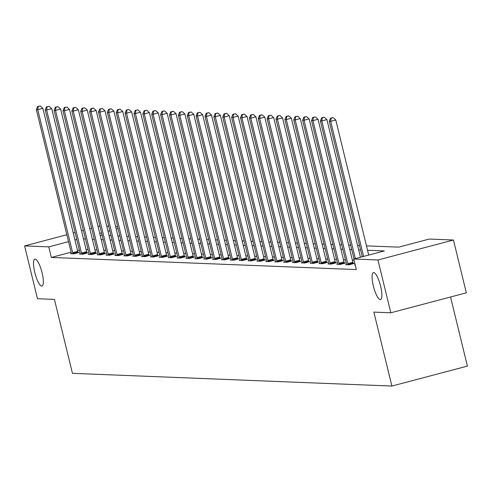 <?xml version="1.0" encoding="UTF-8"?>
<svg xmlns="http://www.w3.org/2000/svg" width="492" height="492" viewBox="0 0 492 492"><rect width="100%" height="100%" fill="white"/><g stroke="black" fill="none" stroke-linecap="round" stroke-linejoin="round"><path stroke-width="0.74" d="M373.342 285.944A13.954 3.493 75.2 0 1 373.422 272.599A13.954 3.493 75.2 0 1 380.63 286.233A13.954 3.493 75.2 0 1 380.55 299.579A13.954 3.493 75.2 0 1 373.342 285.944M34.791 272.47A13.954 3.493 75.2 0 1 34.87 259.118A13.954 3.493 75.2 0 1 42.078 272.759A13.954 3.493 75.2 0 1 41.998 286.104A13.954 3.493 75.2 0 1 34.791 272.47M450.555 297.002L467.4 366.097L391.89 386.054L72.453 373.336L54.428 299.4L37.472 298.724L24.6 245.914L66.844 234.745M106.764 226.222L108.738 226.295M115.645 226.572L117.613 226.652M366.472 245.865L398.661 247.144L429.276 239.057L453.458 240.016L377.942 259.973L353.76 259.013L384.375 250.92L367.536 250.25M377.942 259.973L390.82 312.789L466.33 292.832L453.458 240.016M71.1 252.218L51.359 257.439L356.337 269.573L353.76 259.013M354.043 260.176L352.364 260.108M345.458 259.831L343.484 259.758M336.577 259.481L334.609 259.401M327.703 259.124L325.735 259.05M318.828 258.774L316.854 258.694M309.948 258.423L307.98 258.343M301.073 258.066L299.105 257.986M292.199 257.716L290.225 257.636M283.318 257.359L281.35 257.279M274.444 257.008L272.476 256.929M265.569 256.652L263.601 256.578M256.695 256.301L254.721 256.221M247.814 255.945L245.846 255.871M238.94 255.594L236.972 255.514M230.065 255.237L228.091 255.163M221.185 254.887L219.217 254.807M212.31 254.536L210.342 254.456M203.436 254.179L201.462 254.1M194.555 253.829L192.587 253.749M185.681 253.472L183.713 253.398M176.806 253.122L174.838 253.042M167.932 252.765L165.958 252.691M159.051 252.414L157.083 252.334M150.177 252.058L148.209 251.984M141.302 251.707L139.328 251.627M132.422 251.357L130.454 251.277M123.547 251L121.579 250.92M114.673 250.649L112.699 250.569M105.792 250.293L103.824 250.213M96.918 249.942L94.95 249.862M88.043 249.585L86.075 249.512M79.36 250.034L77.527 250.52M71.365 253.466L70.479 253.7L73.892 253.835L78.997 252.488L78.074 252.451M80.239 253.817L79.353 254.05L82.767 254.186L87.871 252.839L86.949 252.802M89.114 254.173L88.228 254.407L91.647 254.542L96.746 253.189L95.823 253.152M97.988 254.524L97.109 254.758L100.522 254.893L105.62 253.546L104.704 253.509M106.869 254.881L105.983 255.108L109.396 255.25L114.501 253.897L113.578 253.86M115.743 255.231L114.857 255.465L118.271 255.6L123.375 254.253L122.453 254.216M124.617 255.582L123.738 255.815L127.151 255.951L132.25 254.604L131.333 254.567M133.498 255.938L132.612 256.172L136.026 256.307L141.13 254.961L140.208 254.924M142.373 256.289L141.487 256.523L144.9 256.658L150.005 255.311L149.082 255.274M151.247 256.646L150.368 256.879L153.781 257.015L158.879 255.668L157.957 255.631M160.128 256.996L159.242 257.23L162.655 257.365L167.76 256.018L166.837 255.981M169.002 257.353L168.116 257.587L171.53 257.722L176.634 256.369L175.712 256.338M177.876 257.703L176.991 257.937L180.41 258.072L185.509 256.726L184.586 256.689M186.751 258.06L185.871 258.294L189.285 258.429L194.383 257.076L193.467 257.039M195.632 258.411L194.746 258.644L198.159 258.78L203.264 257.433L202.341 257.396M204.506 258.761L203.62 258.995L207.034 259.136L212.138 257.783L211.216 257.747M213.38 259.118L212.501 259.352L215.914 259.487L221.013 258.14L220.096 258.103M222.261 259.469L221.375 259.702L224.789 259.837L229.893 258.491L228.971 258.454M231.135 259.825L230.25 260.059L233.663 260.194L238.768 258.847L237.845 258.81M240.01 260.176L239.13 260.409L242.544 260.545L247.642 259.198L246.72 259.161M248.891 260.532L248.005 260.766L251.418 260.901L256.523 259.548L255.6 259.518M257.765 260.883L256.879 261.117L260.293 261.252L265.397 259.905L264.475 259.868M266.639 261.24L265.754 261.473L269.173 261.609L274.272 260.256L273.349 260.219M275.514 261.59L274.634 261.824L278.048 261.959L283.146 260.612L282.23 260.575M284.394 261.941L283.509 262.175L286.922 262.316L292.027 260.963L291.104 260.926M293.269 262.298L292.383 262.531L295.797 262.666L300.901 261.32L299.979 261.283M302.143 262.648L301.264 262.882L304.677 263.017L309.775 261.67L308.859 261.633M311.024 263.005L310.138 263.238L313.552 263.374L318.656 262.027L317.734 261.99M319.898 263.355L319.013 263.589L322.426 263.724L327.531 262.377L326.608 262.341M328.773 263.712L327.893 263.946L331.307 264.081L336.405 262.734L335.483 262.697M337.653 264.063L336.768 264.296L340.181 264.432L345.286 263.085L344.363 263.048M346.528 264.419L345.642 264.653L349.056 264.788L354.16 263.435L353.238 263.398M355.181 264.831L354.517 265.003L355.23 265.034M73.271 233.048L75.104 232.562M81.531 230.865L83.363 230.379M89.784 228.682L91.617 228.202M98.043 226.498L99.876 226.019M390.82 312.789L373.865 312.113L391.89 386.054M51.359 257.439L48.782 246.873L24.6 245.914M76.789 239.475L74.956 239.955M68.529 241.658L48.782 246.873M360.63 249.979L358.662 249.899M351.755 249.622L349.787 249.549M342.881 249.272L340.913 249.192M334.007 248.915L332.032 248.841M325.126 248.565L323.158 248.485M316.251 248.208L314.283 248.134M307.377 247.857L305.403 247.777M298.496 247.507L296.528 247.427M289.622 247.15L287.654 247.07M280.748 246.799L278.773 246.72M271.867 246.443L269.899 246.363M262.992 246.092L261.024 246.012M254.118 245.736L252.15 245.662M245.244 245.385L243.269 245.305M236.363 245.028L234.395 244.954M227.488 244.678L225.52 244.598M218.614 244.327L216.64 244.247M209.733 243.97L207.765 243.891M200.859 243.62L198.891 243.54M191.985 243.263L190.01 243.183M183.104 242.913L181.136 242.833M174.23 242.556L172.262 242.482M165.355 242.205L163.387 242.125M156.481 241.849L154.506 241.775M147.6 241.498L145.632 241.418M138.726 241.148L136.758 241.068M129.851 240.791L127.877 240.711M120.97 240.44L119.002 240.36M112.096 240.084L110.128 240.004M103.222 239.733L101.247 239.653M94.341 239.376L92.373 239.303M85.467 239.026L83.499 238.946M100.183 235.268L102.151 235.342M109.058 235.619L111.026 235.699M117.932 235.975L119.9 236.049M126.807 236.326L128.781 236.406M135.687 236.677L137.655 236.757M144.562 237.033L146.53 237.113M153.436 237.384L155.41 237.464M162.317 237.741L164.285 237.82M171.191 238.091L173.159 238.171M180.066 238.448L182.04 238.522M188.946 238.798L190.914 238.878M197.821 239.155L199.789 239.229M206.695 239.506L208.663 239.586M215.57 239.862L217.544 239.936M224.45 240.213L226.418 240.293M233.325 240.563L235.293 240.643M242.199 240.92L244.173 241M251.08 241.271L253.048 241.351M259.954 241.627L261.922 241.701M268.829 241.978L270.803 242.058M277.709 242.335L279.677 242.408M286.584 242.685L288.552 242.765M295.458 243.042L297.426 243.116M304.333 243.392L306.307 243.472M313.213 243.743L315.181 243.823M322.088 244.1L324.056 244.18M330.962 244.45L332.936 244.53M339.843 244.807L341.811 244.887M348.717 245.157L350.685 245.237M357.592 245.514L359.566 245.588M118.08 228.559L116.247 229.044M109.821 230.742L107.988 231.228M101.561 232.925L99.728 233.411M72.625 252.697L77.73 251.344L42.866 108.332L37.767 109.679L72.625 252.697A2.183 0.547 -104.8 0 0 72.859 253.485L72.97 253.798M38.198 106.512L40.239 105.971L37.632 106.487L38.198 106.512L37.767 109.679L36.34 109.624L71.205 252.642A2.183 0.547 -104.8 0 1 71.358 253.423L71.401 253.737M77.73 251.344A2.183 0.547 -104.8 0 0 77.964 252.138L78.16 252.703M42.866 108.332L40.239 105.971M37.632 106.487L36.34 109.624M81.506 253.048L86.604 251.701L51.74 108.683L46.642 110.03L81.506 253.048A2.183 0.547 -104.8 0 0 81.74 253.841L81.844 254.149M47.072 106.862L49.114 106.327L46.506 106.844L47.072 106.862L46.642 110.03L45.221 109.974L80.079 252.993A2.183 0.547 -104.8 0 1 80.233 253.78L80.276 254.087M86.604 251.701A2.183 0.547 -104.8 0 0 86.838 252.488L87.041 253.06M51.74 108.683L49.114 106.327M46.506 106.844L45.221 109.974M90.38 253.405L95.485 252.052L60.621 109.04L55.516 110.386L90.38 253.405A2.183 0.547 -104.8 0 0 90.614 254.192L90.725 254.505M55.953 107.219L57.994 106.678L55.381 107.195L55.953 107.219L55.516 110.386L54.095 110.331L88.96 253.343A2.183 0.547 -104.8 0 1 89.107 254.13L89.15 254.444M95.485 252.052A2.183 0.547 -104.8 0 0 95.719 252.845L95.915 253.411M60.621 109.04L57.994 106.678M55.381 107.195L54.095 110.331M99.255 253.755L104.359 252.408L69.495 109.39L64.391 110.737L99.255 253.755A2.183 0.547 -104.8 0 0 99.489 254.548L99.599 254.856M64.827 107.57L66.869 107.028L64.261 107.545L64.827 107.57L64.391 110.737L62.97 110.682L97.834 253.7A2.183 0.547 -104.8 0 1 97.988 254.487L98.025 254.794M104.359 252.408A2.183 0.547 -104.8 0 0 104.593 253.195L104.79 253.767M69.495 109.39L66.869 107.028M64.261 107.545L62.97 110.682M108.135 254.112L113.234 252.759L78.369 109.741L73.271 111.094L108.135 254.112A2.183 0.547 -104.8 0 0 108.369 254.899L108.474 255.213M73.702 107.926L75.743 107.385L73.136 107.902L73.702 107.926L73.271 111.094L71.844 111.032L106.709 254.05A2.183 0.547 -104.8 0 1 106.862 254.838L106.905 255.145M113.234 252.759A2.183 0.547 -104.8 0 0 113.468 253.552L113.67 254.118M78.369 109.741L75.743 107.385M73.136 107.902L71.844 111.032M117.01 254.462L122.114 253.116L87.25 110.097L82.146 111.444L117.01 254.462A2.183 0.547 -104.8 0 0 117.244 255.25L117.354 255.563M82.582 108.277L84.624 107.736L82.01 108.252L82.582 108.277L82.146 111.444L80.725 111.389L115.589 254.407A2.183 0.547 -104.8 0 1 115.737 255.194L115.78 255.502M122.114 253.116A2.183 0.547 -104.8 0 0 122.348 253.903L122.545 254.475M87.25 110.097L84.624 107.736M82.01 108.252L80.725 111.389M125.884 254.813L130.989 253.466L96.125 110.448L91.02 111.801L125.884 254.813A2.183 0.547 -104.8 0 0 126.118 255.606L126.229 255.92M91.457 108.627L93.498 108.092L90.885 108.609L91.457 108.627L91.02 111.801L89.599 111.739L124.464 254.758A2.183 0.547 -104.8 0 1 124.617 255.545L124.654 255.852M130.989 253.466A2.183 0.547 -104.8 0 0 131.223 254.259L131.419 254.825M96.125 110.448L93.498 108.092M90.885 108.609L89.599 111.739M134.765 255.17L139.863 253.823L104.999 110.805L99.901 112.151L134.765 255.17A2.183 0.547 -104.8 0 0 134.999 255.957L135.103 256.27M100.331 108.984L102.373 108.443L99.765 108.96L100.331 108.984L99.901 112.151L98.474 112.096L133.338 255.114A2.183 0.547 -104.8 0 1 133.492 255.901L133.535 256.209M139.863 253.823A2.183 0.547 -104.8 0 0 140.097 254.61L140.3 255.176M104.999 110.805L102.373 108.443M99.765 108.96L98.474 112.096M143.639 255.52L148.744 254.173L113.88 111.155L108.775 112.502L143.639 255.52A2.183 0.547 -104.8 0 0 143.873 256.314L143.984 256.621M109.212 109.335L111.247 108.8L108.64 109.316L109.212 109.335L108.775 112.502L107.354 112.447L142.219 255.465A2.183 0.547 -104.8 0 1 142.366 256.252L142.409 256.56M148.744 254.173A2.183 0.547 -104.8 0 0 148.971 254.967L149.174 255.532M113.88 111.155L111.247 108.8M108.64 109.316L107.354 112.447M152.514 255.877L157.618 254.53L122.754 111.512L117.65 112.859L152.514 255.877A2.183 0.547 -104.8 0 0 152.748 256.664L152.858 256.978M118.086 109.691L120.128 109.15L117.514 109.667L118.086 109.691L117.65 112.859L116.229 112.803L151.093 255.822A2.183 0.547 -104.8 0 1 151.241 256.609L151.284 256.916M157.618 254.53A2.183 0.547 -104.8 0 0 157.852 255.317L158.049 255.883M122.754 111.512L120.128 109.15M117.514 109.667L116.229 112.803M161.388 256.227L166.493 254.881L131.628 111.862L126.53 113.209L161.388 256.227A2.183 0.547 -104.8 0 0 161.622 257.021L161.733 257.328M126.961 110.042L129.002 109.507L126.395 110.023L126.961 110.042L126.53 113.209L125.103 113.154L159.968 256.172A2.183 0.547 -104.8 0 1 160.121 256.959L160.164 257.267M166.493 254.881A2.183 0.547 -104.8 0 0 166.727 255.668L166.923 256.24M131.628 111.862L129.002 109.507M126.395 110.023L125.103 113.154M170.269 256.584L175.367 255.231L140.503 112.219L135.405 113.566L170.269 256.584A2.183 0.547 -104.8 0 0 170.503 257.371L170.607 257.685M135.835 110.399L137.877 109.857L135.269 110.374L135.835 110.399L135.405 113.566L133.984 113.511L168.842 256.523A2.183 0.547 -104.8 0 1 168.996 257.31L169.039 257.623M175.367 255.231A2.183 0.547 -104.8 0 0 175.601 256.024L175.804 256.59M140.503 112.219L137.877 109.857M135.269 110.374L133.984 113.511M179.143 256.935L184.248 255.588L149.383 112.57L144.279 113.916L179.143 256.935A2.183 0.547 -104.8 0 0 179.377 257.728L179.488 258.036M144.716 110.749L146.757 110.208L144.144 110.725L144.716 110.749L144.279 113.916L142.858 113.861L177.723 256.879A2.183 0.547 -104.8 0 1 177.87 257.667L177.913 257.974M184.248 255.588A2.183 0.547 -104.8 0 0 184.482 256.375L184.678 256.947M149.383 112.57L146.757 110.208M144.144 110.725L142.858 113.861M188.018 257.291L193.122 255.938L158.258 112.92L153.153 114.273L188.018 257.291A2.183 0.547 -104.8 0 0 188.252 258.079L188.362 258.392M153.59 111.106L155.632 110.565L153.024 111.081L153.59 111.106L153.153 114.273L151.733 114.218L186.597 257.23A2.183 0.547 -104.8 0 1 186.751 258.017L186.788 258.325M193.122 255.938A2.183 0.547 -104.8 0 0 193.356 256.732L193.553 257.298M158.258 112.92L155.632 110.565M153.024 111.081L151.733 114.218M196.898 257.642L201.997 256.295L167.132 113.277L162.034 114.624L196.898 257.642A2.183 0.547 -104.8 0 0 197.132 258.435L197.237 258.743M162.465 111.456L164.506 110.915L161.899 111.432L162.465 111.456L162.034 114.624L160.607 114.568L195.472 257.587A2.183 0.547 -104.8 0 1 195.625 258.374L195.668 258.681M201.997 256.295A2.183 0.547 -104.8 0 0 202.23 257.082L202.433 257.654M167.132 113.277L164.506 110.915M161.899 111.432L160.607 114.568M205.773 257.993L210.877 256.646L176.013 113.627L170.908 114.98L205.773 257.993A2.183 0.547 -104.8 0 0 206.007 258.786L206.117 259.099M171.345 111.813L173.387 111.272L170.773 111.789L171.345 111.813L170.908 114.98L169.488 114.919L204.352 257.937A2.183 0.547 -104.8 0 1 204.5 258.724L204.543 259.032M210.877 256.646A2.183 0.547 -104.8 0 0 211.111 257.439L211.308 258.005M176.013 113.627L173.387 111.272M170.773 111.789L169.488 114.919M214.647 258.349L219.752 257.002L184.887 113.984L179.783 115.331L214.647 258.349A2.183 0.547 -104.8 0 0 214.881 259.136L214.992 259.45M180.22 112.164L182.261 111.623L179.648 112.139L180.22 112.164L179.783 115.331L178.362 115.276L213.227 258.294A2.183 0.547 -104.8 0 1 213.38 259.081L213.417 259.389M219.752 257.002A2.183 0.547 -104.8 0 0 219.986 257.79L220.182 258.355M184.887 113.984L182.261 111.623M179.648 112.139L178.362 115.276M223.528 258.7L228.626 257.353L193.762 114.335L188.664 115.681L223.528 258.7A2.183 0.547 -104.8 0 0 223.762 259.493L223.866 259.801M189.094 112.514L191.136 111.979L188.528 112.496L189.094 112.514L188.664 115.681L187.237 115.626L222.101 258.644A2.183 0.547 -104.8 0 1 222.255 259.432L222.298 259.739M228.626 257.353A2.183 0.547 -104.8 0 0 228.86 258.146L229.063 258.712M193.762 114.335L191.136 111.979M188.528 112.496L187.237 115.626M232.402 259.056L237.507 257.71L202.642 114.691L197.538 116.038L232.402 259.056A2.183 0.547 -104.8 0 0 232.636 259.844L232.747 260.157M197.975 112.871L200.01 112.33L197.403 112.846L197.975 112.871L197.538 116.038L196.117 115.983L230.982 259.001A2.183 0.547 -104.8 0 1 231.129 259.788L231.172 260.096M237.507 257.71A2.183 0.547 -104.8 0 0 237.734 258.497L237.937 259.063M202.642 114.691L200.01 112.33M197.403 112.846L196.117 115.983M241.277 259.407L246.381 258.06L211.517 115.042L206.412 116.389L241.277 259.407A2.183 0.547 -104.8 0 0 241.51 260.2L241.621 260.508M206.849 113.221L208.891 112.686L206.277 113.203L206.849 113.221L206.412 116.389L204.992 116.333L239.856 259.352A2.183 0.547 -104.8 0 1 240.004 260.139L240.047 260.446M246.381 258.06A2.183 0.547 -104.8 0 0 246.615 258.847L246.812 259.419M211.517 115.042L208.891 112.686M206.277 113.203L204.992 116.333M250.151 259.764L255.256 258.411L220.391 115.399L215.293 116.745L250.151 259.764A2.183 0.547 -104.8 0 0 250.385 260.551L250.496 260.865M215.724 113.578L217.765 113.037L215.158 113.554L215.724 113.578L215.293 116.745L213.866 116.69L248.731 259.702A2.183 0.547 -104.8 0 1 248.884 260.489L248.927 260.803M255.256 258.411A2.183 0.547 -104.8 0 0 255.489 259.204L255.686 259.77M220.391 115.399L217.765 113.037M215.158 113.554L213.866 116.69M259.032 260.114L264.13 258.767L229.266 115.749L224.167 117.096L259.032 260.114A2.183 0.547 -104.8 0 0 259.266 260.908L259.37 261.215M224.598 113.929L226.64 113.388L224.032 113.91L224.598 113.929L224.167 117.096L222.747 117.041L257.605 260.059A2.183 0.547 -104.8 0 1 257.759 260.846L257.802 261.154M264.13 258.767A2.183 0.547 -104.8 0 0 264.364 259.555L264.567 260.127M229.266 115.749L226.64 113.388M224.032 113.91L222.747 117.041M267.906 260.471L273.011 259.118L238.146 116.1L233.042 117.453L267.906 260.471A2.183 0.547 -104.8 0 0 268.14 261.258L268.251 261.572M233.479 114.285L235.52 113.744L232.907 114.261L233.479 114.285L233.042 117.453L231.621 117.397L266.486 260.409A2.183 0.547 -104.8 0 1 266.633 261.197L266.676 261.51M273.011 259.118A2.183 0.547 -104.8 0 0 273.245 259.911L273.441 260.477M238.146 116.1L235.52 113.744M232.907 114.261L231.621 117.397M276.781 260.822L281.885 259.475L247.021 116.456L241.916 117.803L276.781 260.822A2.183 0.547 -104.8 0 0 277.014 261.615L277.125 261.922M242.353 114.636L244.395 114.095L241.787 114.611L242.353 114.636L241.916 117.803L240.496 117.748L275.36 260.766A2.183 0.547 -104.8 0 1 275.514 261.553L275.551 261.861M281.885 259.475A2.183 0.547 -104.8 0 0 282.119 260.262L282.316 260.834M247.021 116.456L244.395 114.095M241.787 114.611L240.496 117.748M285.661 261.172L290.76 259.825L255.895 116.807L250.797 118.16L285.661 261.172A2.183 0.547 -104.8 0 0 285.895 261.965L286 262.279M251.227 114.993L253.269 114.451L250.662 114.968L251.227 114.993L250.797 118.16L249.37 118.098L284.235 261.117A2.183 0.547 -104.8 0 1 284.388 261.904L284.431 262.211M290.76 259.825A2.183 0.547 -104.8 0 0 290.993 260.619L291.196 261.184M255.895 116.807L253.269 114.451M250.662 114.968L249.37 118.098M294.536 261.529L299.64 260.182L264.776 117.164L259.671 118.51L294.536 261.529A2.183 0.547 -104.8 0 0 294.769 262.316L294.88 262.63M260.108 115.343L262.15 114.802L259.536 115.319L260.108 115.343L259.671 118.51L258.251 118.455L293.115 261.473A2.183 0.547 -104.8 0 1 293.263 262.261L293.306 262.568M299.64 260.182A2.183 0.547 -104.8 0 0 299.874 260.969L300.071 261.535M264.776 117.164L262.15 114.802M259.536 115.319L258.251 118.455M303.41 261.879L308.515 260.532L273.65 117.514L268.546 118.867L303.41 261.879A2.183 0.547 -104.8 0 0 303.644 262.673L303.755 262.98M268.983 115.694L271.024 115.159L268.411 115.675L268.983 115.694L268.546 118.867L267.125 118.806L301.99 261.824A2.183 0.547 -104.8 0 1 302.143 262.611L302.18 262.919M308.515 260.532A2.183 0.547 -104.8 0 0 308.748 261.326L308.945 261.892M273.65 117.514L271.024 115.159M268.411 115.675L267.125 118.806M312.291 262.236L317.389 260.889L282.525 117.871L277.427 119.218L312.291 262.236A2.183 0.547 -104.8 0 0 312.525 263.023L312.629 263.337M277.857 116.05L279.899 115.509L277.291 116.026L277.857 116.05L277.427 119.218L276 119.162L310.864 262.181A2.183 0.547 -104.8 0 1 311.018 262.968L311.061 263.275M317.389 260.889A2.183 0.547 -104.8 0 0 317.623 261.676L317.826 262.242M282.525 117.871L279.899 115.509M277.291 116.026L276 119.162M321.165 262.587L326.27 261.24L291.405 118.221L286.301 119.568L321.165 262.587A2.183 0.547 -104.8 0 0 321.399 263.38L321.51 263.687M286.738 116.401L288.773 115.866L286.166 116.383L286.738 116.401L286.301 119.568L284.88 119.513L319.745 262.531A2.183 0.547 -104.8 0 1 319.892 263.318L319.935 263.626M326.27 261.24A2.183 0.547 -104.8 0 0 326.497 262.033L326.7 262.599M291.405 118.221L288.773 115.866M286.166 116.383L284.88 119.513M330.04 262.943L335.144 261.59L300.28 118.578L295.175 119.925L330.04 262.943A2.183 0.547 -104.8 0 0 330.273 263.73L330.384 264.044M295.612 116.758L297.654 116.217L295.04 116.733L295.612 116.758L295.175 119.925L293.755 119.87L328.619 262.888A2.183 0.547 -104.8 0 1 328.767 263.669L328.81 263.983M335.144 261.59A2.183 0.547 -104.8 0 0 335.378 262.384L335.575 262.949M300.28 118.578L297.654 116.217M295.04 116.733L293.755 119.87M338.914 263.294L344.019 261.947L309.154 118.929L304.056 120.276L338.914 263.294A2.183 0.547 -104.8 0 0 339.148 264.087L339.259 264.395M304.487 117.108L306.528 116.573L303.921 117.09L304.487 117.108L304.056 120.276L302.629 120.22L337.494 263.238A2.183 0.547 -104.8 0 1 337.647 264.026L337.69 264.333M344.019 261.947A2.183 0.547 -104.8 0 0 344.252 262.734L344.449 263.306M309.154 118.929L306.528 116.573M303.921 117.09L302.629 120.22M347.795 263.65L352.893 262.298L318.029 119.285L312.93 120.632L347.795 263.65A2.183 0.547 -104.8 0 0 348.029 264.438L348.133 264.751M313.361 117.465L315.403 116.924L312.795 117.44L313.361 117.465L312.93 120.632L311.51 120.577L346.368 263.589A2.183 0.547 -104.8 0 1 346.522 264.376L346.565 264.69M352.893 262.298A2.183 0.547 -104.8 0 0 353.127 263.091L353.33 263.657M318.029 119.285L315.403 116.924M312.795 117.44L311.51 120.577M360.452 257.242L326.909 119.636L321.805 120.983L355.353 258.595M322.242 117.816L324.283 117.274L321.67 117.791L322.242 117.816L321.805 120.983L320.384 120.927L354.031 258.946M326.909 119.636L324.283 117.274M321.67 117.791L320.384 120.927M368.711 255.065L335.784 119.986L330.679 121.34L363.606 256.412M331.116 118.172L333.158 117.631L330.55 118.148L331.116 118.172L330.679 121.34L329.259 121.278L362.284 256.762M335.784 119.986L333.158 117.631M330.55 118.148L329.259 121.278M72.859 253.485L77.964 252.138M81.74 253.841L86.838 252.488M90.614 254.192L95.719 252.845M99.489 254.548L104.593 253.195M108.369 254.899L113.468 253.552M117.244 255.25L122.348 253.903M126.118 255.606L131.223 254.259M134.999 255.957L140.097 254.61M143.873 256.314L148.971 254.967M152.748 256.664L157.852 255.317M161.622 257.021L166.727 255.668M170.503 257.371L175.601 256.024M179.377 257.728L184.482 256.375M188.252 258.079L193.356 256.732M197.132 258.435L202.23 257.082M206.007 258.786L211.111 257.439M214.881 259.136L219.986 257.79M223.762 259.493L228.86 258.146M232.636 259.844L237.734 258.497M241.51 260.2L246.615 258.847M250.385 260.551L255.489 259.204M259.266 260.908L264.364 259.555M268.14 261.258L273.245 259.911M277.014 261.615L282.119 260.262M285.895 261.965L290.993 260.619M294.769 262.316L299.874 260.969M303.644 262.673L308.748 261.326M312.525 263.023L317.623 261.676M321.399 263.38L326.497 262.033M330.273 263.73L335.378 262.384M339.148 264.087L344.252 262.734M348.029 264.438L353.127 263.091"/></g></svg>
